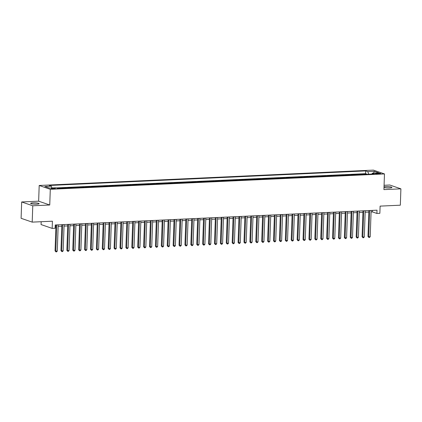 <?xml version="1.0" encoding="UTF-8"?>
<svg xmlns="http://www.w3.org/2000/svg" width="422" height="422" viewBox="0 0 422 422"><rect width="100%" height="100%" fill="white"/><g stroke="black" fill="none" stroke-linecap="round" stroke-linejoin="round"><path stroke-width="0.63" d="M36.814 204.174A4.241 0.67 2 0 0 39.135 203.662A4.241 0.67 2 0 0 32.974 202.855A4.241 0.67 2 0 0 30.658 203.367A4.241 0.67 2 0 0 36.814 204.174M383.999 187.489A4.241 0.67 2 0 0 389.596 187.948A4.241 0.67 2 0 0 391.917 187.431A4.241 0.67 2 0 0 385.755 186.624A4.241 0.67 2 0 0 384.025 186.819M54.264 188.829A2.121 0.332 2 0 0 55.424 188.571A2.121 0.332 2 0 0 52.344 188.165A2.121 0.332 2 0 0 51.183 188.423A2.121 0.332 2 0 0 54.264 188.829M41.171 221.714L41.071 224.567L52.17 228.392L55.118 228.255L55.235 224.984L377.02 210.182L376.904 213.453L379.858 213.316L380.106 206.121L400.33 205.192L400.9 188.84L389.801 185.021L384.078 185.284M21.67 201.959L21.1 218.306L32.199 222.125L32.768 205.778L49.743 204.997L50.292 189.304L39.193 185.48L38.645 201.178L21.67 201.959L32.768 205.778M50.292 189.304L384.474 173.927L373.375 170.108L39.193 185.48M363.785 174.423L363.057 174.17L366.597 174.012L366.586 174.297M361.422 174.534L360.694 174.281L360.683 174.566M360.694 174.281L357.149 174.444L357.877 174.692M351.974 174.966L351.246 174.713L354.791 174.555L354.781 174.84M346.072 175.235L345.344 174.988L348.883 174.824L348.878 175.109M340.169 175.51L339.441 175.257L342.981 175.098L342.97 175.383M334.261 175.779L333.533 175.531L337.078 175.367L337.067 175.652M328.358 176.053L327.63 175.8L331.175 175.642L331.164 175.921M322.455 176.322L321.728 176.074L325.267 175.911L325.257 176.196M316.547 176.596L315.82 176.343L319.364 176.185L319.354 176.465M310.645 176.865L309.917 176.618L313.462 176.454L313.451 176.739M304.742 177.14L304.014 176.887L307.554 176.728L307.548 177.008M298.834 177.409L298.111 177.161L301.651 176.997L301.64 177.282M292.931 177.683L292.203 177.43L295.748 177.272L295.738 177.551M287.029 177.952L286.301 177.704L289.845 177.541L289.835 177.826M281.126 178.226L280.398 177.973L283.937 177.815L283.927 178.095M275.218 178.495L274.49 178.248L278.035 178.084L278.024 178.369M269.315 178.77L268.587 178.517L272.132 178.358L272.121 178.638M263.412 179.039L262.684 178.791L266.224 178.627L266.213 178.912M257.504 179.313L256.776 179.06L260.321 178.902L260.311 179.181M251.602 179.582L250.874 179.334L254.419 179.171L254.408 179.455M245.699 179.856L244.971 179.603L248.511 179.44L248.505 179.725M239.791 180.125L239.068 179.877L242.608 179.714L242.597 179.999M233.888 180.4L233.16 180.147L236.705 179.983L236.695 180.268M227.985 180.669L227.258 180.421L230.802 180.257L230.792 180.542M222.083 180.943L221.355 180.69L224.894 180.526L224.884 180.811M216.175 181.212L215.447 180.964L218.992 180.801L218.981 181.085M210.272 181.486L209.544 181.233L213.089 181.07L213.078 181.355M204.369 181.755L203.641 181.507L207.181 181.344L207.17 181.629M198.461 182.03L197.733 181.776L201.278 181.613L201.268 181.898M192.559 182.299L191.831 182.051L195.375 181.887L195.365 182.172M186.656 182.573L185.928 182.32L189.467 182.156L189.462 182.441M180.753 182.842L180.025 182.594L183.565 182.431L183.554 182.715M174.845 183.116L174.117 182.863L177.662 182.7L177.651 182.984M168.942 183.385L168.214 183.137L171.759 182.974L171.749 183.259M163.04 183.66L162.312 183.406L165.851 183.243L165.841 183.528M157.132 183.929L156.404 183.681L159.949 183.517L159.938 183.802M151.229 184.203L150.501 183.95L154.046 183.786L154.035 184.071M145.326 184.472L144.598 184.224L148.138 184.061L148.133 184.345M139.418 184.746L138.696 184.493L142.235 184.33L142.225 184.614M133.516 185.015L132.788 184.767L136.332 184.604L136.322 184.889M127.613 185.29L126.885 185.036L130.43 184.873L130.419 185.158M121.71 185.559L120.982 185.311L124.522 185.147L124.511 185.432M115.802 185.833L115.074 185.58L118.619 185.416L118.608 185.701M109.899 186.102L109.171 185.854L112.716 185.691L112.706 185.975M103.997 186.376L103.269 186.123L106.808 185.96L106.798 186.244M98.089 186.645L97.361 186.397L100.905 186.234L100.895 186.519M92.186 186.92L91.458 186.666L95.003 186.503L94.992 186.788M86.283 187.189L85.555 186.941L89.095 186.777L89.089 187.062M80.375 187.463L79.652 187.21L83.192 187.046L83.181 187.331M74.472 187.732L73.745 187.484L77.289 187.321L77.279 187.605M68.57 188.006L67.842 187.753L71.387 187.59L71.376 187.874M62.667 188.275L61.939 188.027L65.479 187.864L65.468 188.149M57.25 188.244L59.576 188.133L59.565 188.418M377.759 173.205L376.461 173.268A2.052 0.322 2 0 0 375.337 173.516A2.052 0.322 2 0 0 378.323 173.906L379.621 173.848A2.052 0.322 2 0 0 380.744 173.6A2.052 0.322 2 0 0 377.759 173.205L377.737 173.917M368.722 174.196L367.789 171.638L365.689 170.915L49.221 185.474L51.32 186.197L44.827 186.498L49.385 188.07L55.878 187.769L57.978 188.492L374.446 173.933L372.346 173.21L371.856 174.054M367.789 171.638L374.282 171.343L378.84 172.909L372.346 173.21M366.597 174.012L365.594 173.664L56.247 187.895M59.576 188.133L60.304 188.386M65.479 187.864L66.207 188.112M71.387 187.59L72.109 187.843M77.289 187.321L78.017 187.568M83.192 187.046L83.92 187.299M89.095 186.777L89.823 187.025M95.003 186.503L95.731 186.756M100.905 186.234L101.633 186.482M106.808 185.96L107.536 186.213M112.716 185.691L113.444 185.938M118.619 185.416L119.347 185.669M124.522 185.147L125.25 185.395M130.43 184.873L131.152 185.126M136.332 184.604L137.06 184.852M142.235 184.33L142.963 184.583M148.138 184.061L148.866 184.308M154.046 183.786L154.774 184.039M159.949 183.517L160.677 183.765M165.851 183.243L166.579 183.496M171.759 182.974L172.487 183.222M177.662 182.7L178.39 182.953M183.565 182.431L184.293 182.679M189.467 182.156L190.195 182.41M195.375 181.887L196.103 182.135M201.278 181.613L202.006 181.866M207.181 181.344L207.909 181.592M213.089 181.07L213.817 181.323M218.992 180.801L219.72 181.049M224.894 180.526L225.622 180.78M230.802 180.257L231.525 180.505M236.705 179.983L237.433 180.236M242.608 179.714L243.336 179.962M248.511 179.44L249.238 179.693M254.419 179.171L255.146 179.419M260.321 178.902L261.049 179.15M266.224 178.627L266.952 178.881M272.132 178.358L272.86 178.606M278.035 178.084L278.763 178.337M283.937 177.815L284.665 178.063M289.845 177.541L290.568 177.794M295.748 177.272L296.476 177.52M301.651 176.997L302.379 177.251M307.554 176.728L308.282 176.976M313.462 176.454L314.19 176.707M319.364 176.185L320.092 176.433M325.267 175.911L325.995 176.164M331.175 175.642L331.903 175.89M337.078 175.367L337.806 175.621M342.981 175.098L343.708 175.346M348.883 174.824L349.611 175.077M354.791 174.555L355.519 174.803M52.17 228.392L52.418 221.197L32.199 222.125M384.474 173.927L383.925 189.62L400.9 188.84M371.07 211.965L372.404 211.902L376.904 213.453M55.182 226.498L55.91 226.461M58.141 226.361L61.812 226.192M64.049 226.087L67.715 225.918M69.952 225.817L73.618 225.649M75.855 225.543L79.526 225.374M81.762 225.274L85.429 225.105M87.665 225L91.331 224.831M93.568 224.731L97.239 224.562M99.476 224.457L103.142 224.288M105.379 224.188L109.045 224.019M111.281 223.913L114.953 223.744M117.184 223.644L120.856 223.475M123.092 223.37L126.758 223.201M128.995 223.101L132.661 222.932M134.898 222.827L138.569 222.658M140.806 222.558L144.472 222.389M146.708 222.283L150.374 222.114M152.611 222.014L156.282 221.845M158.514 221.74L162.185 221.571M164.422 221.471L168.088 221.302M170.324 221.197L173.991 221.028M176.227 220.928L179.899 220.759M182.135 220.653L185.801 220.484M188.038 220.384L191.704 220.215M193.941 220.11L197.612 219.941M199.849 219.841L203.515 219.672M205.751 219.567L209.417 219.398M211.654 219.298L215.325 219.129M217.557 219.023L221.228 218.854M223.465 218.754L227.131 218.585M229.368 218.48L233.034 218.311M235.27 218.211L238.942 218.042M241.178 217.937L244.844 217.773M247.081 217.668L250.747 217.499M252.984 217.399L256.655 217.23M258.892 217.124L262.558 216.955M264.794 216.855L268.461 216.686M270.697 216.581L274.369 216.412M276.6 216.312L280.271 216.143M282.508 216.038L286.174 215.869M288.411 215.769L292.077 215.6M294.313 215.494L297.985 215.325M300.221 215.225L303.887 215.056M306.124 214.951L309.79 214.782M312.027 214.682L315.698 214.513M317.93 214.408L321.601 214.239M323.838 214.139L327.504 213.97M329.74 213.864L333.406 213.696M335.643 213.595L339.314 213.427M341.551 213.321L345.217 213.152M347.454 213.052L351.12 212.883M353.356 212.778L357.028 212.609M359.264 212.509L362.931 212.34M365.167 212.234L368.833 212.066M372.457 210.393L372.404 211.902M365.594 173.664L365.689 170.915M51.32 186.197L51.959 187.948M373.56 173.152L374.282 171.343M49.743 204.997L38.645 201.178M368.886 210.557L367.984 236.489L368.733 236.742L369.646 210.52M370.21 236.679L369.508 237.47L368.918 237.496L368.733 236.742L370.21 236.679L371.123 210.451M368.918 237.496L367.984 236.489M362.983 210.826L362.076 236.758L362.825 237.016L363.743 210.794M364.302 236.948L363.606 237.739L363.015 237.771L362.825 237.016L364.302 236.948L365.22 210.726M363.015 237.771L362.076 236.758M357.081 211.1L356.173 237.027L356.922 237.285L357.84 211.063M358.399 237.222L357.703 238.013L357.112 238.04L356.922 237.285L358.399 237.222L359.317 210.995M357.112 238.04L356.173 237.027M351.173 211.369L350.271 237.301L351.02 237.56L351.932 211.338M352.497 237.491L351.795 238.282L351.209 238.314L351.02 237.56L352.497 237.491L353.409 211.269M351.209 238.314L350.271 237.301M345.27 211.644L344.363 237.57L345.117 237.829L346.029 211.607M346.589 237.765L345.892 238.557L345.301 238.583L345.117 237.829L346.589 237.765L347.506 211.538M345.301 238.583L344.363 237.57M339.367 211.913L338.46 237.844L339.209 238.103L340.127 211.881M340.686 238.034L339.99 238.826L339.399 238.857L339.209 238.103L340.686 238.034L341.604 211.812M339.399 238.857L338.46 237.844M333.459 212.187L332.557 238.113L333.306 238.372L334.224 212.15M334.783 238.309L334.087 239.1L333.496 239.126L333.306 238.372L334.783 238.309L335.696 212.081M333.496 239.126L332.557 238.113M327.556 212.456L326.654 238.388L327.403 238.646L328.316 212.424M328.875 238.578L328.179 239.369L327.588 239.401L327.403 238.646L328.875 238.578L329.793 212.356M327.588 239.401L326.654 238.388M321.654 212.73L320.746 238.657L321.495 238.915L322.413 212.693M322.972 238.852L322.276 239.643L321.685 239.67L321.495 238.915L322.972 238.852L323.89 212.625M321.685 239.67L320.746 238.657M315.751 212.999L314.844 238.931L315.593 239.19L316.511 212.968M317.07 239.121L316.373 239.912L315.783 239.944L315.593 239.19L317.07 239.121L317.982 212.899M315.783 239.944L314.844 238.931M309.843 213.274L308.941 239.2L309.69 239.459L310.603 213.237M311.167 239.395L310.465 240.187L309.875 240.213L309.69 239.459L311.167 239.395L312.08 213.168M309.875 240.213L308.941 239.2M303.94 213.543L303.033 239.474L303.782 239.733L304.7 213.506M305.259 239.664L304.563 240.456L303.972 240.487L303.782 239.733L305.259 239.664L306.177 213.442M303.972 240.487L303.033 239.474M298.037 213.817L297.13 239.743L297.879 240.002L298.797 213.78M299.356 239.939L298.66 240.73L298.069 240.756L297.879 240.002L299.356 239.939L300.274 213.711M298.069 240.756L297.13 239.743M292.129 214.086L291.227 240.018L291.977 240.276L292.889 214.049M293.454 240.208L292.752 240.999L292.166 241.025L291.977 240.276L293.454 240.208L294.366 213.986M292.166 241.025L291.227 240.018M286.227 214.36L285.319 240.287L286.074 240.545L286.986 214.323M287.546 240.477L286.849 241.273L286.258 241.3L286.074 240.545L287.546 240.477L288.463 214.255M286.258 241.3L285.319 240.287M280.324 214.629L279.417 240.561L280.166 240.82L281.084 214.592M281.643 240.751L280.947 241.542L280.356 241.569L280.166 240.82L281.643 240.751L282.561 214.529M280.356 241.569L279.417 240.561M274.421 214.903L273.514 240.83L274.263 241.089L275.181 214.867M275.74 241.02L275.044 241.817L274.453 241.843L274.263 241.089L275.74 241.02L276.653 214.798M274.453 241.843L273.514 240.83M268.513 215.173L267.611 241.104L268.36 241.363L269.273 215.136M269.837 241.294L269.136 242.086L268.545 242.112L268.36 241.363L269.837 241.294L270.75 215.072M268.545 242.112L267.611 241.104M262.611 215.447L261.703 241.373L262.452 241.632L263.37 215.41M263.929 241.563L263.233 242.36L262.642 242.386L262.452 241.632L263.929 241.563L264.847 215.341M262.642 242.386L261.703 241.373M256.708 215.716L255.801 241.648L256.55 241.906L257.467 215.679M258.027 241.838L257.33 242.629L256.74 242.655L256.55 241.906L258.027 241.838L258.944 215.616M256.74 242.655L255.801 241.648M250.8 215.99L249.898 241.917L250.647 242.175L251.559 215.953M252.124 242.107L251.422 242.903L250.832 242.93L250.647 242.175L252.124 242.107L253.036 215.885M250.832 242.93L249.898 241.917M244.897 216.259L243.99 242.191L244.744 242.45L245.657 216.222M246.216 242.381L245.52 243.172L244.929 243.199L244.744 242.45L246.216 242.381L247.134 216.159M244.929 243.199L243.99 242.191M238.994 216.533L238.087 242.46L238.836 242.719L239.754 216.497M240.313 242.65L239.617 243.447L239.026 243.473L238.836 242.719L240.313 242.65L241.231 216.428M239.026 243.473L238.087 242.46M233.086 216.802L232.184 242.734L232.933 242.993L233.851 216.766M234.41 242.924L233.714 243.716L233.123 243.742L232.933 242.993L234.41 242.924L235.323 216.702M233.123 243.742L232.184 242.734M227.184 217.077L226.276 243.003L227.031 243.262L227.943 217.04M228.502 243.193L227.806 243.99L227.215 244.016L227.031 243.262L228.502 243.193L229.42 216.971M227.215 244.016L226.276 243.003M221.281 217.346L220.374 243.278L221.123 243.536L222.041 217.309M222.6 243.468L221.903 244.259L221.313 244.285L221.123 243.536L222.6 243.468L223.518 217.246M221.313 244.285L220.374 243.278M215.378 217.62L214.471 243.547L215.22 243.805L216.138 217.583M216.697 243.737L216.001 244.533L215.41 244.56L215.22 243.805L216.697 243.737L217.61 217.515M215.41 244.56L214.471 243.547M209.47 217.889L208.568 243.821L209.317 244.08L210.23 217.852M210.794 244.011L210.093 244.802L209.502 244.829L209.317 244.08L210.794 244.011L211.707 217.789M209.502 244.829L208.568 243.821M203.568 218.163L202.66 244.09L203.409 244.349L204.327 218.127M204.886 244.28L204.19 245.077L203.599 245.103L203.409 244.349L204.886 244.28L205.804 218.058M203.599 245.103L202.66 244.09M197.665 218.432L196.757 244.364L197.507 244.623L198.424 218.396M198.984 244.554L198.287 245.346L197.696 245.372L197.507 244.623L198.984 244.554L199.901 218.332M197.696 245.372L196.757 244.364M191.757 218.707L190.855 244.633L191.604 244.892L192.516 218.67M193.081 244.823L192.379 245.62L191.794 245.646L191.604 244.892L193.081 244.823L193.993 218.601M191.794 245.646L190.855 244.633M185.854 218.976L184.947 244.908L185.701 245.166L186.614 218.939M187.173 245.098L186.477 245.889L185.886 245.915L185.701 245.166L187.173 245.098L188.091 218.876M185.886 245.915L184.947 244.908M179.951 219.25L179.044 245.177L179.793 245.435L180.711 219.213M181.27 245.367L180.574 246.163L179.983 246.19L179.793 245.435L181.27 245.367L182.188 219.145M179.983 246.19L179.044 245.177M174.043 219.519L173.141 245.451L173.89 245.709L174.808 219.482M175.367 245.641L174.671 246.432L174.08 246.459L173.89 245.709L175.367 245.641L176.28 219.419M174.08 246.459L173.141 245.451M168.141 219.788L167.239 245.72L167.988 245.979L168.9 219.756M169.459 245.91L168.763 246.706L168.172 246.733L167.988 245.979L169.459 245.91L170.377 219.688M168.172 246.733L167.239 245.72M162.238 220.062L161.331 245.994L162.08 246.253L162.998 220.026M163.557 246.184L162.86 246.975L162.27 247.002L162.08 246.253L163.557 246.184L164.475 219.957M162.27 247.002L161.331 245.994M156.335 220.331L155.428 246.263L156.177 246.522L157.095 220.3M157.654 246.453L156.958 247.25L156.367 247.276L156.177 246.522L157.654 246.453L158.566 220.231M156.367 247.276L155.428 246.263M150.427 220.606L149.525 246.538L150.274 246.796L151.187 220.569M151.751 246.728L151.05 247.519L150.459 247.545L150.274 246.796L151.751 246.728L152.664 220.5M150.459 247.545L149.525 246.538M144.524 220.875L143.617 246.807L144.366 247.065L145.284 220.843M145.843 246.997L145.147 247.793L144.556 247.82L144.366 247.065L145.843 246.997L146.761 220.775M144.556 247.82L143.617 246.807M138.622 221.149L137.714 247.081L138.463 247.339L139.381 221.112M139.94 247.271L139.244 248.062L138.653 248.089L138.463 247.339L139.94 247.271L140.858 221.044M138.653 248.089L137.714 247.081M132.714 221.418L131.812 247.35L132.561 247.608L133.473 221.386M134.038 247.54L133.336 248.336L132.751 248.363L132.561 247.608L134.038 247.54L134.95 221.318M132.751 248.363L131.812 247.35M126.811 221.692L125.904 247.624L126.658 247.883L127.571 221.655M128.13 247.814L127.433 248.605L126.843 248.632L126.658 247.883L128.13 247.814L129.048 221.587M126.843 248.632L125.904 247.624M120.908 221.961L120.001 247.893L120.75 248.152L121.668 221.93M122.227 248.083L121.531 248.88L120.94 248.906L120.75 248.152L122.227 248.083L123.145 221.861M120.94 248.906L120.001 247.893M115.006 222.236L114.098 248.168L114.847 248.426L115.765 222.199M116.324 248.358L115.628 249.149L115.037 249.175L114.847 248.426L116.324 248.358L117.237 222.13M115.037 249.175L114.098 248.168M109.098 222.505L108.196 248.437L108.945 248.695L109.857 222.473M110.422 248.627L109.72 249.423L109.129 249.449L108.945 248.695L110.422 248.627L111.334 222.405M109.129 249.449L108.196 248.437M103.195 222.779L102.288 248.711L103.037 248.969L103.954 222.742M104.514 248.901L103.817 249.692L103.226 249.718L103.037 248.969L104.514 248.901L105.431 222.674M103.226 249.718L102.288 248.711M97.292 223.048L96.385 248.98L97.134 249.238L98.052 223.016M98.611 249.17L97.915 249.966L97.324 249.993L97.134 249.238L98.611 249.17L99.529 222.948M97.324 249.993L96.385 248.98M91.384 223.322L90.482 249.254L91.231 249.513L92.144 223.285M92.708 249.444L92.007 250.235L91.416 250.262L91.231 249.513L92.708 249.444L93.621 223.217M91.416 250.262L90.482 249.254M85.481 223.591L84.574 249.523L85.328 249.782L86.241 223.56M86.8 249.713L86.104 250.51L85.513 250.536L85.328 249.782L86.8 249.713L87.718 223.491M85.513 250.536L84.574 249.523M79.579 223.866L78.671 249.798L79.42 250.056L80.338 223.829M80.897 249.988L80.201 250.779L79.61 250.805L79.42 250.056L80.897 249.988L81.815 223.76M79.61 250.805L78.671 249.798M73.671 224.135L72.769 250.067L73.518 250.325L74.436 224.103M74.995 250.257L74.298 251.053L73.708 251.079L73.518 250.325L74.995 250.257L75.907 224.035M73.708 251.079L72.769 250.067M67.768 224.409L66.861 250.341L67.615 250.599L68.528 224.372M69.087 250.531L68.39 251.322L67.8 251.348L67.615 250.599L69.087 250.531L70.005 224.304M67.8 251.348L66.861 250.341M61.865 224.678L60.958 250.61L61.707 250.868L62.625 224.646M63.184 250.8L62.488 251.596L61.897 251.623L61.707 250.868L63.184 250.8L64.102 224.578M61.897 251.623L60.958 250.61M55.962 224.952L55.055 250.884L55.804 251.143L56.722 224.915M57.281 251.074L56.585 251.865L55.994 251.892L55.804 251.143L57.281 251.074L58.194 224.847M55.994 251.892L55.055 250.884M376.44 173.843L376.461 173.268"/></g></svg>
